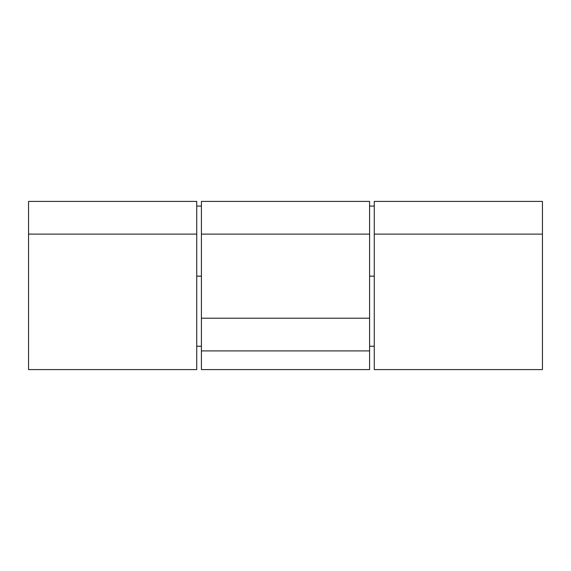<?xml version="1.0" encoding="UTF-8"?>
<svg xmlns="http://www.w3.org/2000/svg" width="571" height="571" viewBox="0 0 571 571"><rect width="100%" height="100%" fill="white"/><g stroke="black" fill="none" stroke-linecap="round" stroke-linejoin="round"><path stroke-width="0.86" d="M196.738 201.406L196.738 369.594L28.55 369.594L196.738 369.594L196.738 234.11L28.55 234.11L28.55 369.594L28.55 234.11L196.738 234.11L196.738 201.406L28.55 201.406L196.738 201.406M28.55 201.406L28.55 234.11L28.55 201.406M201.406 350.908L201.406 369.594L369.594 369.594L369.594 350.908L201.406 350.908L369.594 350.908L369.594 318.204L201.406 318.204L201.406 369.594L369.594 369.594L369.594 234.11L201.406 234.11L201.406 318.204L369.594 318.204L369.594 201.406L201.406 201.406L201.406 234.11L369.594 234.11L369.594 201.406L201.406 201.406L201.406 350.908M201.406 276.157L196.738 276.157L201.406 276.157M369.594 276.157L374.262 276.157L369.594 276.157M374.262 369.594L374.262 201.406L542.45 201.406L374.262 201.406L374.262 369.594L542.45 369.594L374.262 369.594M542.45 369.594L542.45 234.11L374.262 234.11L542.45 234.11L542.45 201.406L542.45 369.594M201.406 346.233L196.738 346.233M201.406 206.081L196.738 206.081M369.594 206.081L374.262 206.081M369.594 346.233L374.262 346.233"/></g></svg>
